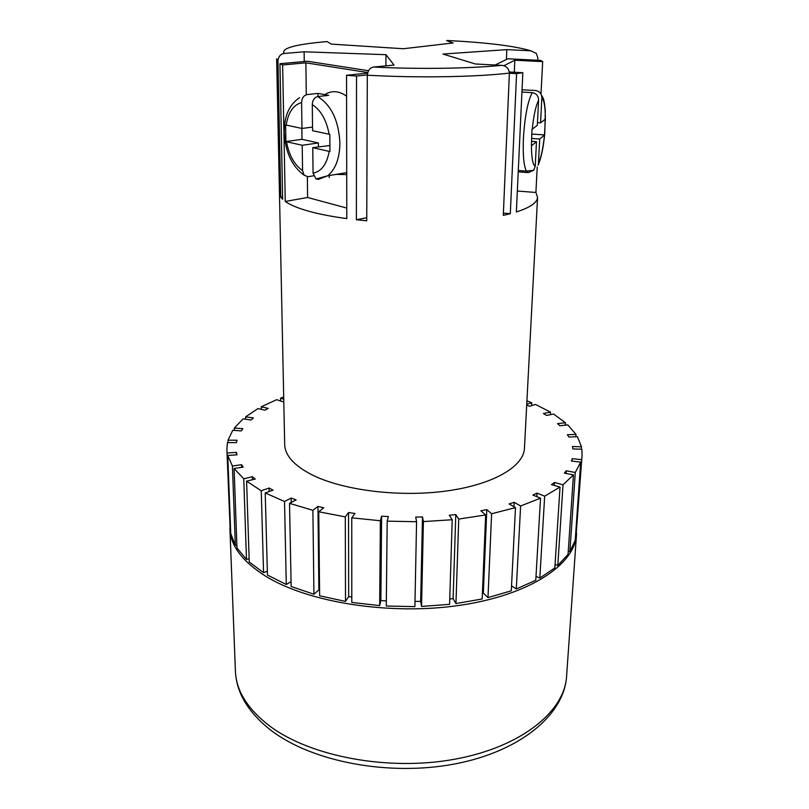<?xml version="1.0" encoding="UTF-8"?>
<svg xmlns="http://www.w3.org/2000/svg" width="809" height="809" viewBox="0 0 809 809"><rect width="100%" height="100%" fill="white"/><g stroke="black" fill="none" stroke-linecap="round" stroke-linejoin="round"><path stroke-width="1.21" d="M531.968 129.379L531.422 145.832C531.553 158.17 532.828 164.975 535.224 166.25L533.707 170.254L528.297 172.6L526.437 171.114C523.787 166.027 522.776 155.126 523.413 138.39C524.778 116.496 527.731 101.246 532.241 92.661C536.327 93.359 538.45 95.867 538.602 100.164L537.318 125.324L531.968 129.379M312.537 127.064L301.969 128.459L285.607 124.96L285.911 141.555L286.477 141.706C289.005 155.207 294.365 164.824 302.566 170.578L302.212 145.276L286.477 141.706M317.725 96.574C331.366 105.15 338.759 120.693 339.911 143.203C339.628 158.412 335.553 169.273 327.696 175.786L318.534 179.365L316.016 178.971L313.063 173.177C321.395 171.518 326.785 164.257 329.223 151.404L329.941 151.546L329.839 134.375L312.577 130.724L312.284 104.604C312.547 100.124 314.357 97.444 317.725 96.574L328.656 95.341L317.917 93.399L307.005 94.613C303.648 95.472 301.848 98.122 301.605 102.561C293.364 104.897 288.216 112.421 286.174 125.102M229.918 527.893L229.938 528.955C230.535 545.711 242.407 561.436 265.544 576.129C308.047 602.594 390.585 615.689 460.311 605.263C530.168 594.928 574.997 564.338 576.514 534.395L576.574 533.333M531.574 405.622L531.735 402.791L526.922 400.829M282.594 196.759L280.763 197.072L277.972 61.009L276.658 58.804L284.687 444.535C284.99 455.406 293.97 465.448 311.637 474.65C342.268 490.214 398.544 497.414 445.678 491.103C492.893 484.844 523.777 466.651 524.444 448.297L537.57 197.285L535.902 192.481L537.227 166.917M368.499 70.727L307.329 61.231L279.944 63.709L282.634 64.963L285.253 201.461C290.097 204.899 297.773 208.115 308.29 211.098C318.908 214.082 331.741 216.579 346.798 218.592L346.545 75.288L356.526 76.036L356.385 219.755L366.74 220.786L367.306 75.197C367.923 70.332 370.057 67.612 373.728 67.056L394.023 65.064L385.994 54.688L304.113 51.796L284.121 53.475C280.521 53.96 278.468 56.468 277.972 61.009M279.944 63.709L282.644 199.307L280.763 197.072M336.089 174.4L346.717 174.572M302.566 170.578L304.144 175.209L308.047 176.726L313.508 175.826M518.225 171.852L528.297 172.6M539.714 138.996L538.45 163.337C541.13 157.492 543.142 148.067 544.497 135.063L539.714 138.996L531.594 138.46M313.063 173.177L312.77 147.673L329.223 151.404M301.969 128.459L301.605 102.561M532.241 92.661L521.936 92.074M522.048 89.698L522.189 92.084M544.497 135.063L545.347 119.145C545.327 107.061 544.164 99.992 541.848 97.94C541.706 93.692 539.613 91.215 535.558 90.527L522.301 89.779M545.347 119.145L540.554 122.837L537.459 122.634M541.848 97.94L540.554 122.837M346.586 96.2C339.315 91.002 332.327 90.295 325.623 94.087M285.253 201.461L307.612 197.487L346.778 208.065M282.634 64.963L305.883 62.839L306.287 94.754M307.349 176.777L307.612 197.487M305.883 62.839L367.721 72.527M367.549 73.154L346.545 75.288M537.742 60.27L537.864 57.843L536.296 53.394L530.755 50.785L506.818 49.632L442.948 54.051L475.429 63.992L501.56 65.337C506.212 65.772 508.821 68.36 509.387 73.103C475.49 77.088 416.686 78.048 367.306 75.197M503.845 65.751L514.827 60.22L542.677 61.626L540.645 60.422L507.87 58.774L495.098 65.013M542.677 61.626L540.999 94.077M509.377 73.265L516.587 73.649L522.836 72.699L516.364 211.968C530.219 207.488 537.277 202.594 537.57 197.285M516.587 73.649L510.317 213.697L503.299 215.376L509.387 73.103M356.385 219.755L366.75 217.712M356.526 76.036L367.306 74.924M517.335 191.025L535.902 192.481M503.4 213.121L510.317 213.697M345.504 601.4L319.636 595.798L318.736 511.763L345.301 516.88L345.504 601.4L348.659 596.587L351.794 597.093M379.664 605.607L351.804 602.432L351.763 517.831L380.382 520.753L379.664 605.607L380.867 600.541L386.338 600.905M387.187 521.158L416.574 521.724L414.896 606.608L386.277 606.042L387.187 521.158L388.36 516.577L381.615 516.172L380.382 520.753M423.4 521.572L452.211 519.742L449.592 604.343L421.54 606.426L423.4 521.572L422.49 516.951L415.715 517.093L416.574 521.724M458.733 519.054L485.653 514.949L482.184 598.973L455.952 603.565L458.733 519.054L455.791 514.585L449.308 515.262L452.211 519.742M491.609 513.745L515.485 507.617L511.288 590.792L487.989 597.629L491.609 513.745L486.806 509.609L480.88 510.792L485.653 514.949M520.612 505.979L540.543 498.162L535.78 580.265L516.294 588.972L520.612 505.979L514.221 502.318L509.114 503.936L515.485 507.617M544.669 496.18L560.02 487.069L554.853 567.928L539.815 578.061L544.669 496.18L537.024 493.106L532.898 495.068L540.543 498.162M563.024 484.834L573.439 474.883L568.049 554.367L557.806 565.44L563.024 484.834L554.499 482.437L551.475 484.652L560.02 487.069M575.28 472.496L580.68 462.101L575.239 540.159L569.87 551.718L575.28 472.496L566.249 470.787L564.379 473.164L573.439 474.883M575.432 537.388L582.076 455.022L581.883 449.238L572.833 448.904L572.448 446.507L581.469 446.831L577.424 436.708L568.808 437.012L567.412 434.706L575.988 434.413L567.797 424.877L559.858 425.756L557.543 423.613L565.451 422.753L553.619 414.046L546.54 415.421L543.415 413.5L550.484 412.135L535.528 404.449L529.44 406.249L526.71 405.046M575.927 537.449L582.076 455.022M581.297 449.217L581.469 446.831M575.826 436.769L575.988 434.413M565.299 425.16L565.451 422.753M550.332 414.683L550.484 412.135M283.696 397.007L280.571 398.159L280.632 401.021M283.787 401.224L282.614 401.689L276.668 399.676L261.256 406.785L261.327 409.354M261.256 406.785L268.194 408.403L264.958 410.203L258 408.575L245.623 416.817L245.703 419.234M245.623 416.817L253.439 417.97L250.982 420.013L243.135 418.85L234.337 428.052L234.418 430.408M234.337 428.052L242.852 428.669L241.294 430.904L232.749 430.287L228.027 440.227L228.118 442.614M228.027 440.227L237.017 440.238L236.471 442.614L227.44 442.614L226.884 449.44L230.636 530.785M226.884 449.44L230.231 530.815M235.348 545.276L230.747 533.546L227.754 455.477L232.416 466.045L235.348 545.276L236.875 545.013M246.472 559.423L236.976 547.986L234.084 468.482L243.762 478.807L246.472 559.423L249.142 558.685M263.562 572.691L249.243 562.012L246.593 481.143L261.246 490.8L263.562 572.691L267.334 571.164M289.521 503.319L291.159 586.505L313.943 594.231L312.891 510.337L289.521 503.319L296.124 499.891L291.139 498.081L284.525 501.489L265.21 492.934L273.038 490.143L269.063 488.029L261.246 490.8M284.121 53.475C280.956 48.257 295.305 44.283 327.17 41.572L331.205 44.101L403.317 48.742L453.171 42.958L446.588 40.622M318.736 511.763L323.782 507.799L317.967 506.394L312.891 510.337M351.763 517.831L354.969 513.472L348.548 512.532L345.301 516.88M581.358 459.664L572.175 458.663L571.457 461.09L580.68 462.101M531.735 402.791L526.75 404.257M283.747 399.231L280.571 398.159M227.754 455.477L236.997 454.82L236.45 452.373L227.248 453.03M234.084 468.482L243.216 467.117L241.517 464.679L232.416 466.045M246.593 481.143L255.27 479.049L252.408 476.723L243.762 478.807M265.21 492.934L267.445 575.057L286.285 584.492L284.525 501.489M313.943 594.231L318.877 589.852L319.575 590.044M286.285 584.492L291.058 581.681M568.252 551.374L569.87 551.718M555.065 564.571L557.806 565.44M536.003 576.321L539.815 578.061M511.541 585.868L516.294 588.972M482.427 593.27L483.337 593.058L487.989 597.629M449.753 599.034L453.101 598.63L455.952 603.565M414.997 601.471L420.66 601.32L421.54 606.426M269.154 491.528L269.063 488.029M291.22 502.429L291.139 498.081M252.499 479.717L252.408 476.723M241.608 467.349L241.517 464.679M236.541 454.85L236.45 452.373M572.014 461.15L572.175 458.663M566.067 473.477L566.249 470.787M554.307 485.451L554.499 482.437M536.822 496.655L537.024 493.106M513.998 506.758L514.221 502.318M483.337 593.058L486.806 509.609M453.101 598.63L455.791 514.585M420.66 601.32L422.49 516.951M380.867 600.541L381.615 516.172M348.659 596.587L348.548 512.532M318.877 589.852L317.967 506.394M506.404 59.492L506.818 49.632M304.245 61.514L304.113 51.796M385.893 65.863L385.994 54.688M522.836 72.699L509.336 71.981M514.827 60.22L514.302 72.244M535.224 166.25L536.488 141.656L531.422 145.832M329.212 177.586L329.202 175.543M329.85 145.499L312.77 147.673M317.947 96.554L317.917 93.399M318.433 146.844L318.402 142.95L301.99 139.31L301.838 128.439M318.402 142.95L302.212 145.276M301.99 139.31L285.911 141.555M541.423 95.058C543.274 98.425 544.103 98.071 545.306 110.873L544.791 133.131C543.436 147.541 541.211 158.21 538.116 165.137L538.45 163.337M536.488 141.656L531.452 141.322M531.806 134.061L544.619 134.901M538.602 100.164C535.811 105.746 533.687 115.434 532.251 129.228M566.583 676.344C564.156 714.944 520.015 751.591 454.698 763.969C389.331 776.458 312.436 762.007 271.157 730.466C248.302 712.648 236.39 692.878 235.409 671.136C236.137 690.734 247.564 709.028 269.7 726.027C310.363 756.617 388.674 771.452 455.022 759.166C521.492 746.99 564.652 711.364 566.583 676.344L576.514 534.395M329.111 134.233C326.482 120.056 320.88 110.186 312.284 104.604M373.728 67.056C418.314 69.331 469.948 68.583 501.56 65.337M530.755 50.785C514.554 45.941 486.715 42.513 447.225 40.49M299.583 97.697C289.207 104.604 284.09 116.223 284.242 132.565C285.314 152.122 291.948 166.341 304.144 175.209M235.409 671.136L229.938 528.955M316.016 178.971L327.696 175.786L346.717 172.641M533.707 170.254L526.437 171.114L518.296 170.507"/></g></svg>
